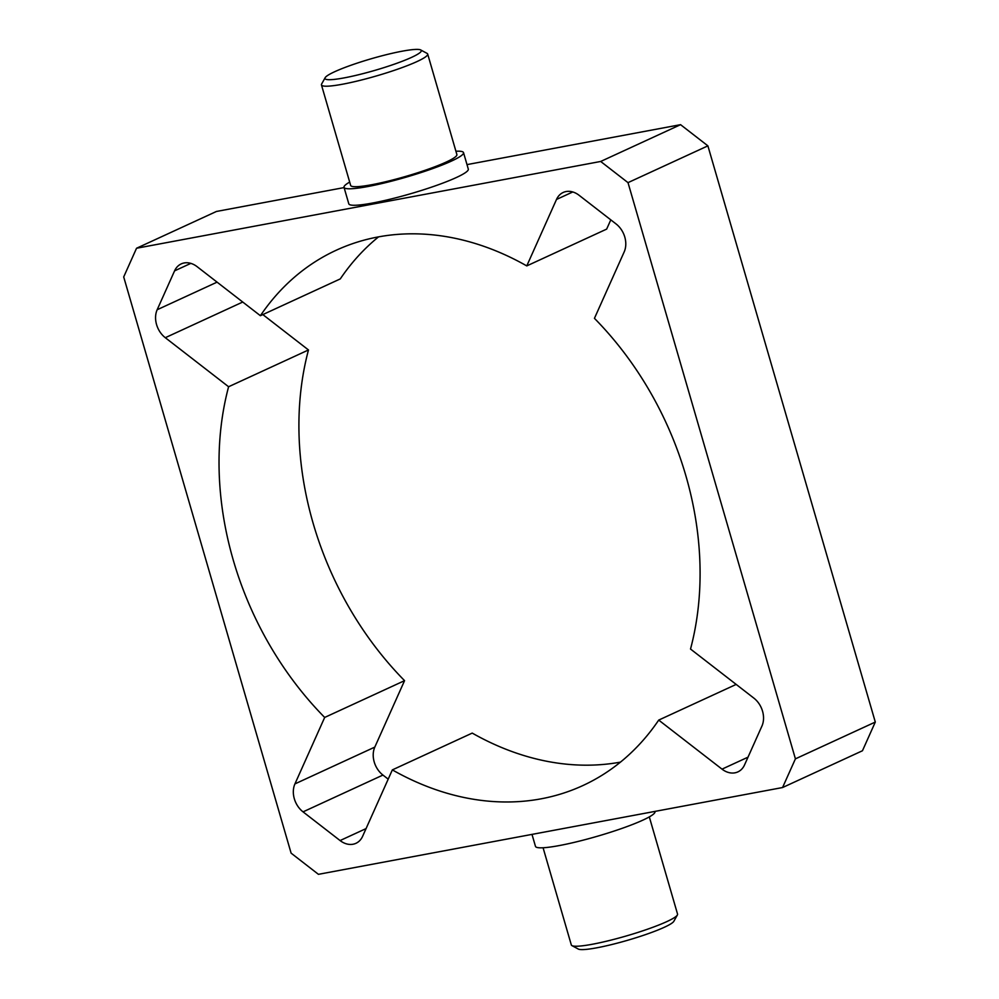 <?xml version="1.0" encoding="UTF-8"?>
<svg xmlns="http://www.w3.org/2000/svg" width="999" height="999" viewBox="0 0 999 999"><rect width="100%" height="100%" fill="white"/><g stroke="black" fill="none" stroke-linecap="round" stroke-linejoin="round"><path stroke-width="1.5" d="M325.15 77.71L321.628 84.016A55.307 6.718 -16.2 0 0 321.453 84.915A55.307 6.718 -16.2 0 0 376.448 75.936A55.307 6.718 -16.2 0 0 427.684 54.058A55.307 6.718 -16.2 0 0 427.06 53.384L420.704 49.95A50.125 6.081 163.8 0 1 374.825 70.392A50.125 6.081 163.8 0 1 325.15 77.71A50.125 6.081 163.8 0 1 353.534 64.361A50.125 6.081 163.8 0 1 402.098 51.211A50.125 6.081 163.8 0 1 420.704 49.95M321.453 84.915L350.649 185.414A55.307 6.718 -16.2 0 0 405.644 176.436A55.307 6.718 -16.2 0 0 456.88 154.558L427.684 54.058M571.94 945.616L578.296 949.05A50.125 6.081 -16.2 0 0 627.559 940.296A50.125 6.081 -16.2 0 0 673.85 921.29L677.372 914.984A55.307 6.718 163.8 0 1 626.298 935.963A55.307 6.718 163.8 0 1 571.94 945.616A55.307 6.718 163.8 0 1 571.316 944.942L543.081 847.764M649.313 816.907L677.547 914.085A55.307 6.718 163.8 0 1 677.372 914.984M690.521 649.038L753.82 698.089A20.742 16.009 65.3 0 1 761.937 726.048L744.542 764.922A20.742 16.009 65.3 0 1 737.899 771.89A20.742 16.009 65.3 0 1 722.015 769.143L658.716 720.092A294.705 227.397 65.3 0 1 582.842 785.576A294.705 227.397 65.3 0 1 392.345 769.892L362.6 836.338A20.742 16.009 65.3 0 1 355.956 843.306A20.742 16.009 65.3 0 1 340.085 840.559L303.047 811.862A20.742 16.009 65.3 0 1 294.93 783.903L324.675 717.444A294.705 227.397 65.3 0 1 228.596 386.75L165.297 337.699A20.742 16.009 65.3 0 1 157.168 309.74L174.575 270.866A20.742 16.009 65.3 0 1 181.219 263.898A20.742 16.009 65.3 0 1 197.09 266.658L260.389 315.709A294.705 227.397 65.3 0 1 336.263 250.225A294.705 227.397 65.3 0 1 526.773 265.909L556.505 199.45A20.742 16.009 65.3 0 1 563.149 192.482A20.742 16.009 65.3 0 1 579.033 195.242L616.058 223.938A20.742 16.009 65.3 0 1 624.188 251.898L594.442 318.344A294.705 227.397 65.3 0 1 690.521 649.038M736.163 684.415L658.716 720.092M620.454 762.125A294.705 227.397 -114.7 0 1 472.227 733.091L392.345 769.892M262.837 314.585L308.479 349.962A294.705 227.397 -114.7 0 0 404.558 680.656L374.812 747.102A20.742 16.009 -114.7 0 0 382.942 775.062L388.199 779.145M404.558 680.656L324.675 717.444M308.479 349.962L228.596 386.75M378.546 236.875A294.705 227.397 -114.7 0 0 340.284 278.908L260.389 315.709M610.801 219.855L606.655 229.108L526.773 265.909M349.687 182.093A62.225 7.555 -16.2 0 0 344.018 187.35A62.225 7.555 -16.2 0 0 405.869 177.235A62.225 7.555 -16.2 0 0 463.524 152.622A62.225 7.555 -16.2 0 0 455.919 151.236M463.524 152.622L468.306 169.106A62.225 7.555 163.8 0 1 410.664 193.719A62.225 7.555 163.8 0 1 348.801 203.821L344.018 187.35M531.992 834.39L535.476 846.378A62.225 7.555 -16.2 0 0 597.34 836.263A62.225 7.555 -16.2 0 0 654.982 811.65L654.919 811.413M600.686 161.463L628.009 182.642L795.416 758.853L782.567 787.537L318.431 874.325L291.109 853.146L123.701 276.935L136.538 248.252L600.686 161.463L680.569 124.675L467.008 164.61M344.081 187.587L216.433 211.463L136.538 248.252M795.416 758.853L875.299 722.065L862.462 750.749L782.567 787.537M875.299 722.065L707.891 145.854L628.009 182.642M707.891 145.854L680.569 124.675M748.014 757.167L722.015 769.143M366.084 828.583L340.085 840.559M382.942 775.062L303.047 811.862M374.812 747.102L294.93 783.903M242.745 302.035L165.297 337.699M217.083 282.143L157.168 309.74M190.834 263.374L174.575 270.866M572.764 191.97L556.505 199.45"/></g></svg>
